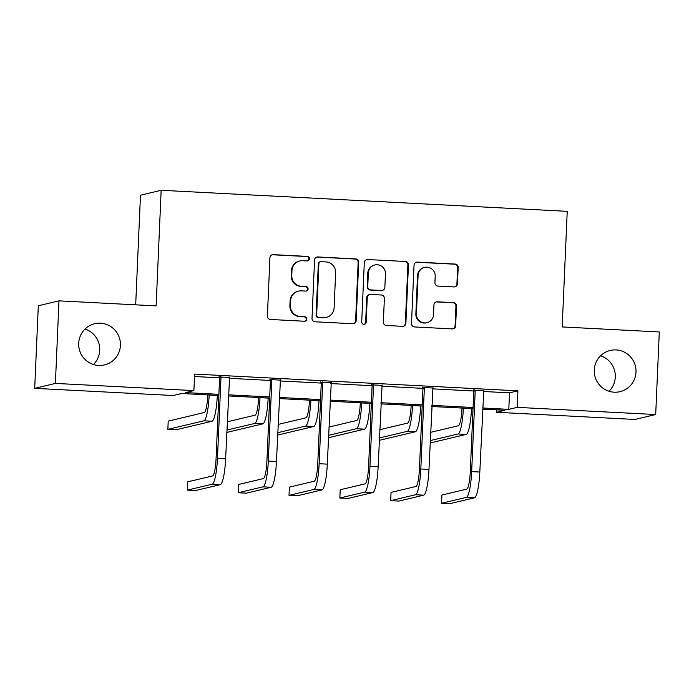 <?xml version="1.0" encoding="UTF-8"?>
<svg xmlns="http://www.w3.org/2000/svg" width="694" height="694" viewBox="0 0 694 694"><rect width="100%" height="100%" fill="white"/><g stroke="black" fill="none" stroke-linecap="round" stroke-linejoin="round"><path stroke-width="1.04" d="M309.403 258.784A2.273 2.238 76.6 0 0 307.26 256.398L273.271 254.637A3.244 3.201 76.6 0 0 269.931 257.717L267.39 316.074A3.244 3.201 76.6 0 0 270.443 319.474L304.432 321.235A2.273 2.238 76.6 0 0 306.774 319.084A2.273 2.238 76.6 0 0 304.631 316.698L300.233 316.473A10.393 10.237 76.6 0 1 290.448 305.568L290.656 300.702A10.393 10.237 76.6 0 1 301.352 290.864L305.75 291.09A2.273 2.238 76.6 0 0 308.084 288.938A2.273 2.238 76.6 0 0 305.95 286.553L301.552 286.327A10.393 10.237 76.6 0 1 291.766 275.414L291.974 270.556A10.393 10.237 76.6 0 1 302.662 260.71L307.06 260.944A2.273 2.238 76.6 0 0 309.403 258.784M307.407 260.935A2.273 2.238 76.6 0 0 306.705 256.537L272.716 254.776A3.244 3.201 76.6 0 0 272.109 254.802M304.77 321.227A2.273 2.238 76.6 0 0 304.067 316.837L300.233 316.473M306.089 291.081A2.273 2.238 76.6 0 0 305.386 286.683L301.552 286.327M594.272 369.98A21.184 20.863 76.6 0 0 620.028 391.668A21.184 20.863 76.6 0 0 635.99 372.14A21.184 20.863 76.6 0 0 610.234 350.453A21.184 20.863 76.6 0 0 594.272 369.98M609.002 391.243A21.184 20.863 76.6 0 0 600.57 355.788M78.7 343.252A21.184 20.863 76.6 0 0 104.456 364.94A21.184 20.863 76.6 0 0 120.418 345.412A21.184 20.863 76.6 0 0 94.662 323.725A21.184 20.863 76.6 0 0 78.7 343.252M93.43 364.524A21.184 20.863 76.6 0 0 84.998 329.06M454.136 286.926A3.244 3.201 76.6 0 0 457.476 283.846L458.187 267.476A3.244 3.201 76.6 0 0 455.134 264.067L417.389 262.106A3.244 3.201 76.6 0 0 414.04 265.186L411.499 323.543A3.244 3.201 76.6 0 0 414.552 326.943L452.297 328.904A3.244 3.201 76.6 0 0 455.646 325.824L456.505 306.054A3.244 3.201 76.6 0 0 453.451 302.645L437.289 301.803A3.244 3.201 76.6 0 0 433.95 304.883L433.524 314.694A8.692 8.562 76.6 0 1 426.975 322.701A8.692 8.562 76.6 0 1 416.409 313.801L418.092 275.388A8.692 8.562 76.6 0 1 424.633 267.372A8.692 8.562 76.6 0 1 435.199 276.273L434.921 282.675A3.244 3.201 76.6 0 0 437.983 286.084L454.136 286.926M218.827 395.45L181.594 393.524L173.205 395.519L34.7 388.336L38.309 305.768L58.99 300.849L156.115 305.889L161.155 190.286L567.232 211.34L562.183 326.935L659.3 331.966L655.691 414.535L635.01 419.454L496.496 412.271L504.885 410.284L482.556 409.122M58.99 300.849L55.39 383.418L193.895 390.601L185.506 392.596L218.879 394.322M483.328 391.477L509.517 392.839L517.906 390.843L194.615 374.083L193.895 390.601M517.906 390.843L517.186 407.361L655.691 414.535M358.703 262.315A3.244 3.201 76.6 0 0 355.649 258.905L317.895 256.954A3.244 3.201 76.6 0 0 314.556 260.024L312.014 318.381A3.244 3.201 76.6 0 0 315.067 321.79L352.812 323.751A3.244 3.201 76.6 0 0 356.152 320.671L358.703 262.315L358.147 262.453A3.244 3.201 76.6 0 0 355.085 259.044L317.34 257.084A3.244 3.201 76.6 0 0 316.733 257.11M367.638 259.53L405.391 261.491A3.244 3.201 76.6 0 1 408.445 264.9L405.895 323.248A3.244 3.201 76.6 0 1 402.555 326.327L386.402 325.486A3.244 3.201 76.6 0 1 383.348 322.077L384.381 298.411A3.244 3.201 76.6 0 0 381.318 295.011L370.605 294.456A3.244 3.201 76.6 0 0 367.265 297.526L366.189 322.163A2.273 2.238 76.6 0 1 364.48 324.263A2.273 2.238 76.6 0 1 361.713 321.938L364.298 262.61A3.244 3.201 76.6 0 1 367.638 259.53L405.391 261.491M161.155 190.286L140.474 195.205L135.686 304.822M194.511 376.512L219.521 377.805M229.124 378.299L270.365 380.442M279.968 380.937L321.209 383.079M330.804 383.574L372.045 385.708M381.648 386.211L422.889 388.345M432.492 388.848L473.724 390.982M229.419 377.467L219.226 376.937M280.255 380.104L270.061 379.575M331.099 382.741L320.906 382.212M381.934 385.378L371.741 384.849M432.778 388.007L422.585 387.478M483.614 390.644L473.421 390.115M34.7 388.336L55.39 383.418M496.6 409.85L496.496 412.271M473.03 408.627L431.72 406.493M422.186 405.999L380.876 403.856M371.351 403.361L330.04 401.219M320.507 400.724L279.196 398.582M269.671 398.087L228.361 395.944M482.608 407.994L508.797 409.356L517.186 407.361M228.404 394.817L269.723 396.959M279.248 397.454L320.559 399.597M330.084 400.091L371.403 402.225M380.928 402.72L422.238 404.862M431.763 405.357L473.082 407.499M509.517 392.839L508.797 409.356M299.808 260.97L299.253 261.109A10.393 10.237 76.6 0 0 291.419 270.686L291.974 270.556M300.988 286.457A10.393 10.237 76.6 0 1 291.202 275.553L291.419 270.686M298.489 291.124L297.934 291.254A10.393 10.237 76.6 0 0 290.101 300.84L290.656 300.702M299.669 316.603A10.393 10.237 76.6 0 1 289.892 305.698L290.101 300.84M353.428 323.716A3.244 3.201 76.6 0 0 355.597 320.802L358.147 262.453M321.218 261.673A2.273 2.238 76.6 0 0 318.884 263.824L316.646 315.05A2.273 2.238 76.6 0 0 318.789 317.436L323.421 317.678A10.393 10.237 76.6 0 0 334.109 307.832L335.644 272.82A10.393 10.237 76.6 0 0 325.859 261.916L321.218 261.673M320.593 261.733L320.038 261.864A2.273 2.238 76.6 0 0 318.32 263.963L318.884 263.824M326.284 317.418L325.72 317.548A10.393 10.237 76.6 0 1 322.866 317.809L318.225 317.566A2.273 2.238 76.6 0 1 316.082 315.18L318.32 263.963M403.171 326.301A3.244 3.201 76.6 0 0 405.339 323.387L407.89 265.03A3.244 3.201 76.6 0 0 404.828 261.621M369.711 294.534L369.156 294.664A3.244 3.201 76.6 0 0 366.71 297.657L365.634 322.302L366.189 322.163M364.194 324.315A2.273 2.238 76.6 0 0 365.634 322.302M385.448 273.861A8.692 8.562 76.6 0 0 374.881 264.961A8.692 8.562 76.6 0 0 368.341 272.968L367.751 286.509A3.244 3.201 76.6 0 0 370.804 289.91L381.518 290.465A3.244 3.201 76.6 0 0 384.858 287.394L385.448 273.861M374.881 264.961L374.326 265.091A8.692 8.562 76.6 0 0 367.777 273.106L368.341 272.968M382.411 290.387L381.856 290.517A3.244 3.201 76.6 0 1 380.963 290.604L370.249 290.049A3.244 3.201 76.6 0 1 367.187 286.639L367.777 273.106M367.083 259.66A3.244 3.201 76.6 0 0 366.475 259.695M424.633 267.372L424.077 267.511A8.692 8.562 76.6 0 0 417.528 275.518L418.092 275.388M426.975 322.701L426.42 322.831A8.692 8.562 76.6 0 1 415.853 313.94L417.528 275.518M452.913 328.878A3.244 3.201 76.6 0 0 455.082 325.963L455.949 306.184A3.244 3.201 76.6 0 0 452.887 302.775L436.734 301.942A3.244 3.201 76.6 0 0 436.127 301.968M454.744 286.891A3.244 3.201 76.6 0 0 456.912 283.976L457.632 267.606A3.244 3.201 76.6 0 0 454.57 264.197L416.825 262.245A3.244 3.201 76.6 0 0 416.218 262.271M207.784 394.877L207.766 395.372A16.552 2.759 93 0 1 204.253 412.548L168.208 421.119L167.853 429.369L203.889 420.807A24.819 4.138 -87 0 0 209.163 395.042L209.172 394.955M167.853 429.369L175.998 429.794L212.034 421.232A24.819 4.138 -87 0 0 217.309 395.467L217.317 395.372M220.623 376.608L220.987 377.666L219.59 377.996L216.068 458.769A16.552 2.759 93 0 1 212.546 475.945L187.692 481.853L187.337 490.111L212.191 484.204A24.819 4.138 -87 0 0 217.465 458.439L220.987 377.666M187.337 490.111L195.482 490.537L220.336 484.629A24.819 4.138 -87 0 0 225.611 458.864L229.593 377.076M219.59 377.996L219.078 376.53M258.628 397.515L258.602 398.009A16.552 2.759 93 0 1 255.088 415.186L227.224 421.805M226.764 432.423L262.879 423.869A24.819 4.138 -87 0 0 268.153 398.096L268.153 398.009M226.869 430.063L254.733 423.444A24.819 4.138 -87 0 0 260.007 397.679L260.007 397.584M309.472 400.152L309.446 400.646A16.552 2.759 93 0 1 305.933 417.823L278.068 424.442M277.609 435.06L313.714 426.498A24.819 4.138 -87 0 0 318.988 400.733L318.997 400.646M277.704 432.7L305.568 426.081A24.819 4.138 -87 0 0 310.843 400.308L310.851 400.221M271.458 379.245L271.831 380.303L270.434 380.633L266.904 461.406A16.552 2.759 93 0 1 263.39 478.582L238.536 484.49L238.172 492.749L263.026 486.841A24.819 4.138 -87 0 0 268.3 461.076L271.831 380.303M238.172 492.749L246.318 493.174L271.172 487.266A24.819 4.138 -87 0 0 276.446 461.493L280.437 379.705M270.434 380.633L269.923 379.167M322.302 381.882L322.667 382.941L321.27 383.27L317.748 464.043A16.552 2.759 93 0 1 314.226 481.22L289.372 487.127L289.016 495.386L313.87 489.478A24.819 4.138 -87 0 0 319.145 463.713L322.667 382.941M289.016 495.386L297.162 495.802L322.016 489.903A24.819 4.138 -87 0 0 327.29 464.13L331.272 382.342M321.27 383.27L320.758 381.795M360.307 402.789L360.29 403.283A16.552 2.759 93 0 1 356.768 420.46L328.913 427.079M328.444 437.697L364.558 429.135A24.819 4.138 -87 0 0 369.833 403.37L369.833 403.283M328.548 435.338L356.412 428.719A24.819 4.138 -87 0 0 361.687 402.945L361.687 402.858M411.152 405.426L411.126 405.912A16.552 2.759 93 0 1 407.612 423.097L379.748 429.716M379.288 440.334L415.394 431.772A24.819 4.138 -87 0 0 420.668 406.007L420.677 405.921M379.392 437.975L407.248 431.347A24.819 4.138 -87 0 0 412.522 405.582L412.531 405.496M461.987 408.055L461.97 408.549A16.552 2.759 93 0 1 458.448 425.726L430.592 432.353M430.124 442.972L466.238 434.409A24.819 4.138 -87 0 0 471.512 408.636L471.512 408.549M430.228 440.603L458.092 433.984A24.819 4.138 -87 0 0 463.366 408.219L463.366 408.133M373.146 384.511L373.511 385.569L372.114 385.907L368.583 466.68A16.552 2.759 93 0 1 365.07 483.857L340.216 489.764L339.852 498.014L364.706 492.115A24.819 4.138 -87 0 0 369.98 466.342L373.511 385.569M339.852 498.014L347.998 498.439L372.852 492.532A24.819 4.138 -87 0 0 378.135 466.767L382.116 384.979M372.114 385.907L371.602 384.433M423.982 387.148L424.346 388.206L422.95 388.536L419.428 469.309A16.552 2.759 93 0 1 415.906 486.494L391.052 492.393L390.696 500.652L415.55 494.744A24.819 4.138 -87 0 0 420.824 468.979L424.346 388.206M390.696 500.652L398.842 501.077L423.696 495.169A24.819 4.138 -87 0 0 428.97 469.404L432.961 387.616M422.95 388.536L422.438 387.07M474.826 389.785L475.19 390.843L473.794 391.173L470.263 471.946A16.552 2.759 93 0 1 466.75 489.123L441.896 495.03L441.531 503.289L466.385 497.381A24.819 4.138 -87 0 0 471.66 471.616L475.19 390.843M441.531 503.289L449.677 503.714L474.54 497.806A24.819 4.138 -87 0 0 479.814 472.041L483.796 390.254M473.794 391.173L473.282 389.707M306.705 256.537L307.26 256.398M304.067 316.837L304.631 316.698M305.386 286.683L305.95 286.553M291.202 275.553L291.766 275.414M289.892 305.698L290.448 305.568M272.716 254.776L273.271 254.637M355.597 320.802L356.152 320.671M317.34 257.084L317.895 256.954M355.085 259.044L355.649 258.905M316.082 315.18L316.646 315.05M318.225 317.566L318.789 317.436M322.866 317.809L323.421 317.678M407.89 265.03L408.445 264.9M405.339 323.387L405.895 323.248M366.71 297.657L367.265 297.526M367.187 286.639L367.751 286.509M370.249 290.049L370.804 289.91M380.963 290.604L381.518 290.465M415.853 313.94L416.409 313.801M436.734 301.942L437.289 301.803M452.887 302.775L453.451 302.645M455.949 306.184L456.505 306.054M455.082 325.963L455.646 325.824M416.825 262.245L417.389 262.106M454.57 264.197L455.134 264.067M457.632 267.606L458.187 267.476M456.912 283.976L457.476 283.846M209.163 395.042L217.309 395.467M203.889 420.807L212.034 421.232M217.465 458.439L225.611 458.864M212.191 484.204L220.336 484.629M260.007 397.679L268.153 398.096M254.733 423.444L262.879 423.869M310.843 400.308L318.988 400.733M305.568 426.081L313.714 426.498M268.3 461.076L276.446 461.493M263.026 486.841L271.172 487.266M319.145 463.713L327.29 464.13M313.87 489.478L322.016 489.903M361.687 402.945L369.833 403.37M356.412 428.719L364.558 429.135M412.522 405.582L420.668 406.007M407.248 431.347L415.394 431.772M463.366 408.219L471.512 408.636M458.092 433.984L466.238 434.409M369.98 466.342L378.135 466.767M364.706 492.115L372.852 492.532M420.824 468.979L428.97 469.404M415.55 494.744L423.696 495.169M471.66 471.616L479.814 472.041M466.385 497.381L474.54 497.806"/></g></svg>
